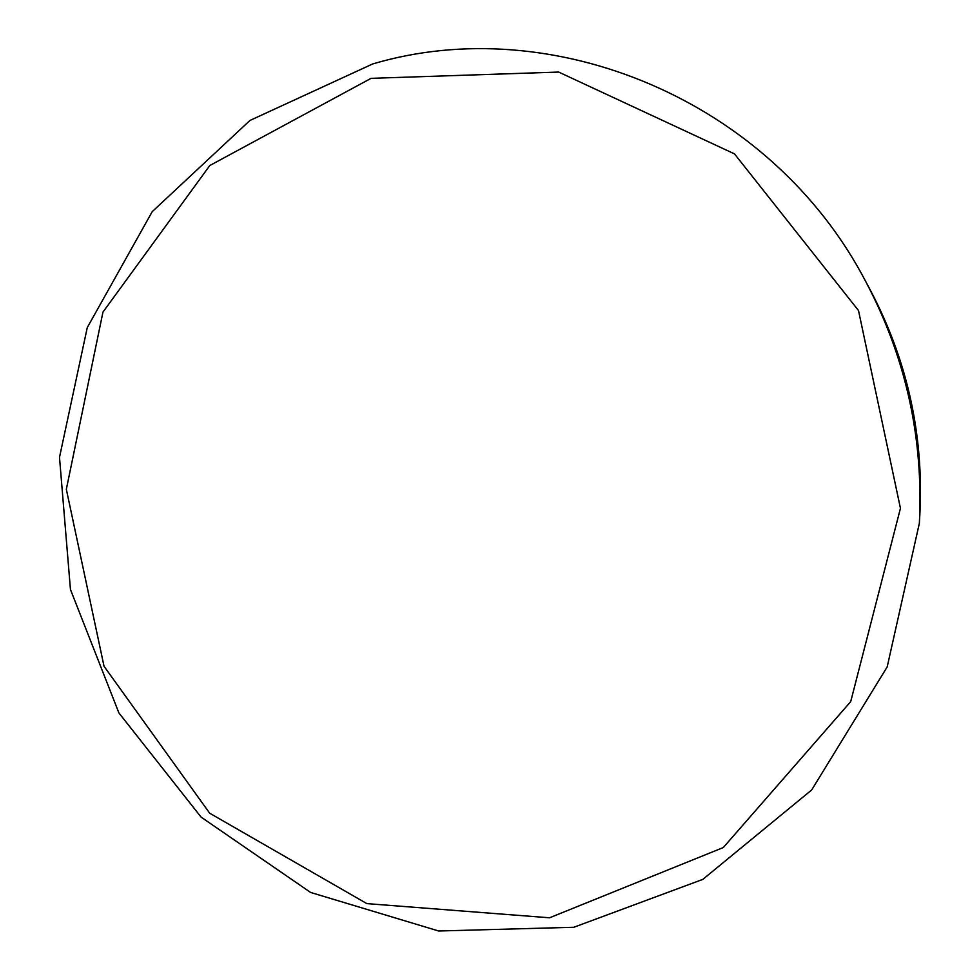 <?xml version="1.0" encoding="UTF-8"?>
<svg xmlns="http://www.w3.org/2000/svg" width="980" height="980" viewBox="0 0 980 980"><rect width="100%" height="100%" fill="white"/><g stroke="black" fill="none" stroke-linecap="round" stroke-linejoin="round"><path stroke-width="1.47" d="M865.916 281.873L870.387 290.227C907.321 360.224 923.822 434.74 919.889 513.777L919.363 523.246C923.601 437.901 905.789 357.443 865.916 281.873C770.831 99.323 551.765 10.67 372.621 63.97L249.937 120.467L152.243 211.631L87.269 327.577L59.498 457.317L70.45 589.495L118.911 712.95L201.096 817.124L310.636 892.462L438.66 931L573.802 927.276L702.832 879.379L811.673 789.954L887.182 666.939L919.363 523.246M371.077 78.339L558.637 72.067L734.486 153.885L858.505 310.538L900.448 508.302L850.701 701.631L723.314 847.541L549.535 917.795L366.875 903.621L209.671 813.204L104.039 666.29L66.334 489.302L102.961 312.093L209.818 165.51L371.077 78.339"/></g></svg>

